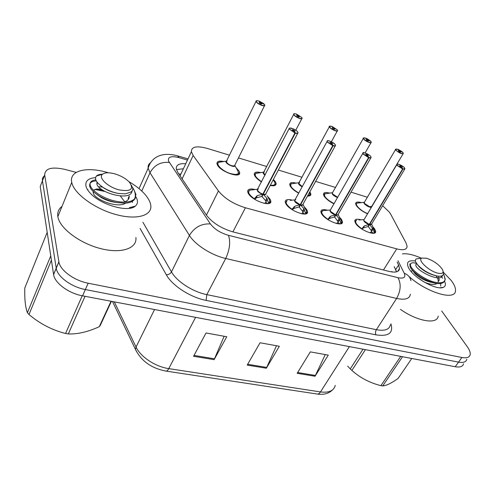 <?xml version="1.0" encoding="UTF-8"?>
<svg xmlns="http://www.w3.org/2000/svg" width="495" height="495" viewBox="0 0 495 495"><rect width="100%" height="100%" fill="white"/><g stroke="black" fill="none" stroke-linecap="round" stroke-linejoin="round"><path stroke-width="0.74" d="M339.285 216.909L341.544 219.495L342.453 221.816C343.338 227.459 325.568 220.745 321.67 213.889L320.859 211.767C320.97 209.595 323.204 209.082 327.56 210.233M304.091 206.607L306.77 209.682L307.525 211.712C308.663 217.831 289.532 210.907 285.875 203.785L285.213 201.966C285.269 199.596 287.638 198.99 292.316 200.147M267.046 195.76L270.19 199.361L270.79 201.063C272.213 207.696 251.553 200.555 248.174 193.149L247.667 191.664C247.661 189.078 250.167 188.372 255.197 189.536M372.772 226.71L374.628 228.832L375.693 231.412C376.373 236.616 359.797 230.101 355.713 223.493L354.748 221.104C354.903 219.118 357.013 218.691 361.072 219.823M343.951 204.386L343.4 205.332M333.952 203.779C329.416 201.539 326.18 199.058 324.237 196.342L323.458 194.374C323.551 192.493 325.543 192.06 329.441 193.069M309.87 191.8L310.86 194.065C310.91 195.476 309.79 196.15 307.506 196.07M298.652 193.168C294.655 190.971 291.883 188.694 290.348 186.33L289.699 184.616C289.748 182.575 291.852 182.067 296.016 183.088M273.413 179.413L275.529 181.956L276.123 183.571C276.161 185.594 274.187 186.231 270.214 185.489M261.502 181.888C258.173 179.84 255.921 177.816 254.752 175.818L254.244 174.388C254.238 172.173 256.46 171.579 260.908 172.6M236.053 167.669L239.178 171.214L239.629 172.532C241.17 178.93 220.275 171.74 217.324 164.761L216.952 163.635C216.878 161.252 219.223 160.566 223.981 161.58M367.55 213.797C362.6 211.594 358.931 208.964 356.549 205.889L355.627 203.686C355.763 201.941 357.687 201.589 361.393 202.616M229.569 155.213L207.492 148.494C196.763 145.567 191.392 146.638 191.392 151.693L193.161 155.461L218.437 190.928C224.526 198.446 233.516 204.058 245.415 207.77L396.73 248.88C403.357 250.513 406.816 249.697 407.107 246.442L406.117 243.113L390.635 214.075L389.435 212.225L382.672 205.71M367.457 197.245L351.017 192.171M335.492 187.444L315.624 181.399M301.925 177.229L278.345 170.057M266.656 166.499L238.454 157.917M463.555 363.813C462.813 366.585 460.034 367.556 455.221 366.746L458.543 362.13C463.351 362.965 466.123 362.012 466.847 359.265C466.123 362.012 463.351 362.965 458.543 362.13L85.357 289.544C71.435 287.038 57.315 276.649 56.244 268.259L42.446 180.774C42.155 178.788 42.78 177.167 44.321 175.917M455.221 366.746L82.578 295.831C68.687 293.393 54.642 283.016 53.602 274.577L40.219 186.528L42.446 180.774L56.244 268.259C57.315 276.649 71.435 287.038 85.357 289.544L458.543 362.13L461.885 357.483L88.159 283.208C74.207 280.634 60.019 270.227 58.899 261.892L44.686 174.976C45.008 168.356 51.796 166.506 65.037 169.432L76.218 172.396M297.173 373.304L310.322 351.877L328.284 355.132L315.049 376.243L297.173 373.304M193.545 356.276L206.031 332.98L226.753 336.736L214.118 359.655L193.545 356.276M247.197 365.093L260.048 342.769L279.322 346.259L266.347 368.237L247.197 365.093M276.476 345.745L266.347 368.237M224.13 336.26L214.118 359.655M325.258 354.581L315.049 376.243M441.682 310.99L467.379 346.828C469.607 349.971 470.535 352.595 470.157 354.692C469.452 357.409 466.692 358.337 461.885 357.483M185.743 163.734C179.178 163.251 176.022 164.965 176.288 168.857L177.909 172.613L206.446 215.127C212.374 222.837 221.29 228.449 233.195 231.969L389.058 271.409C395.623 272.894 399.106 271.947 399.508 268.562L398.593 265.029L397.157 262.146M176.437 169.562L183.379 168.776M394.286 266.669L396.495 271.854M397.603 149.28L397.658 149.298C395.876 148.791 395.4 149.1 396.235 150.226C398.314 152.8 405.244 155.189 402.812 152.51L397.807 149.465M364.543 202.183L364.252 202.672L364.543 202.189L364.258 202.672L364.617 203.513L369.629 206.78L371.739 206.39L369.629 206.78C366.857 205.741 365.075 204.435 364.283 202.857M397.943 149.397L400.814 152.027C400.356 152.287 399.552 151.94 398.395 150.981L398.883 150.653L398.58 151.167M364.617 203.513C366.424 205.326 368.094 206.415 369.629 206.78L371.269 206.947M356.45 203.426L355.942 204.856M364.419 202.269L356.858 203.148M398.883 150.653L397.658 149.298M398.982 150.69L398.661 151.235M355.775 220.628L355.051 222.02L356.604 220.151C354.401 221.748 356.14 224.619 361.808 228.777L364.506 225.8L369.276 224.433L368.014 226.531L363.194 227.985L362.043 229.173M369.777 223.598L369.586 224.52L373.038 229.024L374.226 232.242L373.985 233.195M364.159 219.477L363.819 220.052L364.159 219.477L363.819 220.052L364.196 220.968L369.276 224.433M402.633 168.974L397.287 165.534L396.829 164.699L397.219 164.161C395.715 162.812 404.31 166.555 404.458 167.805L404.922 168.789L402.955 168.869C404.823 169.364 405.306 168.999 404.409 167.762C402.212 165.002 394.985 162.564 397.485 165.441L402.633 168.974L369.301 224.383C366.467 223.301 364.648 221.927 363.85 220.269M402.652 168.77L399.607 165.924C400.084 165.615 400.931 165.98 402.15 167.007L402.305 167.291L401.612 167.44M373.038 229.024L371.337 231.833L373.521 233.256M369.951 232.817L371.337 231.833M364.196 220.968C366.015 222.849 367.723 223.988 369.307 224.377M374.666 231.648L374.177 232.854M362.371 228.628L363.701 226.394M369.586 224.52L368.323 226.617L368.329 226.005M369.617 224.464L371.689 223.932L404.644 169.259M371.689 231.233L368.323 226.617M402.942 169.073L369.617 224.47L371.132 224.582M401.643 167.384L402.955 168.869M365.489 138.111L365.539 138.13C363.658 137.591 363.107 137.882 363.875 139.008C365.836 141.582 373.106 144.088 370.78 141.403L365.706 138.315M337.516 197.548C333.432 195.803 331.712 194.207 332.343 192.778L332.553 193.929L337.639 197.258C334.861 196.23 333.073 194.937 332.281 193.366M370.817 141.422C371.151 141.162 366.114 137.987 365.824 138.216L368.657 140.852C368.169 141.143 367.333 140.79 366.145 139.794L366.715 139.491L366.399 140.048M332.553 193.929C334.329 195.76 336.025 196.874 337.639 197.258M324.448 193.916L323.81 195.581M332.423 192.722L324.473 193.892M366.715 139.491L365.539 138.13M366.82 139.528L366.486 140.116M331.761 126.38L331.811 126.398C329.818 125.823 329.175 126.095 329.88 127.221C331.706 129.795 339.353 132.431 337.138 129.74L331.99 126.609M299.692 182.463L298.671 183.218L298.924 183.874L302.272 186.541L298.708 183.416M337.175 129.758L332.114 126.491L334.88 129.121C334.36 129.436 333.494 129.084 332.269 128.05L332.931 127.76L332.597 128.372M308.67 196.045L309.864 194.343L308.663 196.045M298.924 183.874L302.272 186.541M290.775 184.01L290.095 185.873M298.862 182.704L290.955 183.874M332.931 127.76L331.811 126.398M333.042 127.797L332.689 128.446M296.301 114.042L296.344 114.06C294.234 113.448 293.498 113.701 294.123 114.821C295.793 117.395 303.843 120.174 301.764 117.47L296.567 114.246M264.33 171.938L263.408 172.767L265.141 174.902L263.451 172.972M296.678 114.178L297.514 115.465L299.357 116.777C298.801 117.129 297.897 116.764 296.635 115.694L297.396 115.428L297.05 116.096M275.109 183.75L273.828 185.761L275.109 183.874M263.612 173.318L265.141 174.902M255.377 173.634L254.684 175.688M263.606 172.192L255.748 173.38M297.396 115.428L296.344 114.06M297.514 115.465L297.149 116.17M258.959 101.054L259.003 101.073C256.769 100.417 255.915 100.646 256.46 101.76C257.957 104.327 266.446 107.254 264.509 104.556L259.207 101.351M226.698 161.036L226.481 162.218C227.446 163.69 229.216 164.872 231.79 165.757C233.838 166.295 234.853 166.091 234.847 165.138C234.469 166.141 233.448 166.351 231.79 165.757C228.999 164.773 227.199 163.523 226.382 161.995M259.355 101.19L260.104 102.484L261.948 103.783C261.354 104.16 260.407 103.795 259.108 102.682L259.98 102.44L259.621 103.17M237.254 174.945L238.596 172.86M226.481 162.218C228.115 164.111 229.884 165.293 231.79 165.757L234.277 165.967M238.596 172.811L237.241 174.945M218.14 162.731L217.441 164.99M234.853 165.478L237.08 169.55C240.155 174.444 237.452 175.632 228.981 173.108C221.438 170.224 215.554 163.981 218.716 162.335C217.546 163.375 217.088 164.111 217.348 164.55L217.658 163.177M226.537 161.147L218.827 162.273M259.98 102.44L259.003 101.073M260.104 102.484L259.726 103.245M227.137 160.887L226.326 161.778L226.691 161.042M327.628 219.434L330.611 216.228L335.585 214.849L334.335 217.014L329.311 218.487L328.098 219.743M370.736 156.5L371.132 157.391C371.176 158.047 370.446 158.153 368.942 157.713L335.913 214.941L339.106 218.623L340.814 222.905L340.616 223.808M335.09 214.972C331.007 213.036 329.398 211.377 330.27 209.998L330.431 211.315L335.585 214.849M368.942 157.713L368.954 157.503C370.934 158.035 371.51 157.682 370.675 156.451C368.608 153.679 361.01 151.117 363.392 154.007L368.608 157.608L335.61 214.799C332.776 213.735 330.951 212.374 330.146 210.728M368.633 157.398L367.587 155.975L365.65 154.558C366.158 154.217 367.043 154.582 368.299 155.653L367.661 156.074M321.954 211.13L321.249 213.128M339.576 219.594L337.893 222.49L340.028 223.888M336.408 223.48L337.893 222.49M330.431 211.315C332.213 213.221 333.939 214.385 335.61 214.799M341.414 222.076L340.77 223.53M328.445 219.137L329.769 216.829M335.913 214.941L334.663 217.107L334.676 216.42M338.24 221.878L334.663 217.107M367.698 156.012L368.954 157.503M337.633 215.009L335.938 214.892C337.435 215.245 338.196 215.04 338.221 214.286L370.823 157.917M285.572 202.888L287.162 200.667C284.922 202.375 286.518 205.233 291.951 209.243L294.958 206.161L300.149 204.775L298.918 207.009L293.677 208.494L292.378 209.812M335.22 144.596L335.542 145.375C335.61 146.112 334.799 146.235 333.116 145.747L300.496 204.874L303.899 208.686L305.65 213.722L306.473 211.965M295.787 199.584L294.661 200.463L294.921 201.162L300.149 204.775M333.116 145.747L333.129 145.53C335.239 146.099 335.913 145.765 335.152 144.534C333.234 141.756 325.227 139.052 327.473 141.954L332.77 145.629L300.18 204.726C297.34 203.674 295.521 202.331 294.711 200.698M332.795 145.419L331.829 143.995L329.887 142.585C330.431 142.207 331.347 142.579 332.646 143.692L331.904 144.107M286.382 201.162L285.652 203.383M304.4 209.682L302.736 212.671L304.815 214.044M301.158 213.661L302.08 213.463L302.736 212.671M294.927 201.162C296.66 203.099 298.417 204.28 300.18 204.72M306.479 211.866L305.539 213.945M292.774 209.156L294.073 206.774M303.089 212.046L299.265 207.108L299.289 206.335M300.496 204.874L299.265 207.108M331.947 144.033L333.129 145.53M302.42 204.942L300.521 204.819C302.197 205.208 303.033 204.98 303.045 204.138L335.214 145.969M254.059 198.91L257.412 195.562L262.845 194.164L261.632 196.478L256.15 197.969L254.82 199.398M265.363 194.343L263.204 194.269L266.83 198.223L268.674 203.408L269.719 201.347L268.674 203.408M258.347 188.929L257.332 189.901L257.536 190.476C258.557 192.004 260.339 193.217 262.87 194.108L262.845 194.164M297.767 132.047L298.021 132.703C298.108 133.526 297.21 133.669 295.323 133.124L295.342 132.901C297.588 133.508 298.367 133.198 297.687 131.961C295.942 129.189 287.49 126.336 289.581 129.244L294.958 133L262.87 194.114C260.036 193.081 258.211 191.763 257.394 190.142M294.989 132.784L294.11 131.354L292.161 129.962C292.743 129.542 293.702 129.913 295.045 131.076L294.185 131.478M248.905 190.668L248.168 193.137M267.362 199.25L265.728 202.337L267.746 203.68M264.07 203.327L265.035 203.142L265.728 202.337M257.753 189.09L257.338 189.894L257.753 189.09M257.542 190.476C259.225 192.431 261.001 193.644 262.87 194.108M255.203 198.644L256.484 196.187M263.204 194.269L261.991 196.577L262.034 195.704M265.636 202.492L266.069 201.682L265.567 200.611L261.991 196.577M295.323 133.124L263.235 194.213C265.103 194.64 266.032 194.387 266.019 193.446L297.674 133.365M294.228 131.398L295.342 132.901M402.373 253.904C407.119 253.279 413.424 254.702 421.295 258.161M443.471 272.374L451.199 280.455C454.342 284.594 455.765 288.047 455.462 290.831C455.32 301.139 426.294 292.427 408.796 276.272M444.442 280.999C446.014 284.21 445.636 286.333 443.31 287.366C437.277 290.478 416.153 279.409 409.73 269.744L408.74 268.203C405.863 262.319 408.097 259.931 415.435 261.044M440.897 276.111L442.691 278.252M410.702 263.792L409.569 264.237L410.404 264.318M412.527 270.344L412.137 270.338M438.211 316.064C437.444 324.745 417.588 321.552 400.443 309.375M413.82 271.959L413.455 271.817M418.362 265.623L418.034 265.487M410.627 263.928L409.569 264.237M128.867 181.634C140.246 188.391 147.343 195.407 150.164 202.69L150.765 205.147C152.472 215.554 136.929 220.368 115.719 214.483C94.539 208.729 73.823 193.483 71.756 182.432L71.744 182.377C68.941 170.261 87.436 166.252 108.393 172.786M135.896 237.507C137.27 248.354 121.622 253.978 100.689 248.614C79.775 243.392 59.617 228.214 57.872 216.711L57.859 216.649C57.203 212.355 58.583 208.946 62.005 206.421M135.89 196.744L137.072 199.306C137.957 202.152 137.35 204.435 135.253 206.149C128.453 212.652 101.073 205.085 90.461 193.384C88.011 190.81 86.507 188.385 85.957 186.101C85.115 181.034 88.327 178.212 95.578 177.625M94.625 189.579L100.361 188.997M102.657 190.068L94.582 189.597M87.974 189.604L87.572 189.764M132.499 207.597L132.821 206.786M402.54 356.722L382.715 385.945L380.915 385.648L400.727 356.375M365.39 349.649L351.896 370.415C360.038 377.759 369.709 382.833 380.915 385.648M351.896 370.415L350.25 368.899L363.014 349.198M347.657 366.139L350.25 368.899M416.753 263.352L413.529 262.771C411.555 262.715 410.534 263.377 410.46 264.738C409.866 269.206 425.49 280.894 436.497 282.521C441.633 283.307 444.522 282.311 445.166 279.533L443.91 274.725M410.528 264.206L409.922 265.58C409.959 267.022 411.091 268.89 413.331 271.198C419.661 277.212 427.197 281.265 435.94 283.357L437.172 283.536C441.614 283.926 444.102 282.862 444.628 280.331L445.166 279.533M444.244 275.95L445.228 279.025M440.748 286.11L440.6 283.524M437.673 273.129C428.806 271.074 416.994 259.726 421.839 258.081L426.443 258.217C433.571 260.667 438.917 264.435 442.474 269.521C444.071 272.937 442.468 274.143 437.673 273.129M443.136 271.483L443.52 273.976C443.087 275.678 441.404 276.414 438.459 276.185L437.518 276.08C430.174 274.385 423.782 270.895 418.343 265.592C415.286 262.22 414.606 259.999 416.295 258.928L418.677 258.563M382.715 385.945C386.471 385.599 391.607 383.087 398.129 378.415L411.791 358.479M423.541 281.68L417.335 277.386M412.805 270.647L414.965 273.624C420.001 278.351 426.028 281.377 433.045 282.713L433.224 282.732M436.132 275.833C437.741 278.066 438.409 280.04 438.137 281.754L439.238 280.108L438.44 276.185M417.353 264.472L419.11 266.731C423.776 271.173 429.573 274.23 436.503 275.894M412.409 270.214L411.524 271.433L411.673 272.145M424.376 282.175C430.229 284.631 434.443 285.077 437.029 283.517M416.697 263.618L415.812 264.806C415.169 270.196 440.804 283.165 442.443 275.542M85.029 296.301L68.316 333.939L65.557 333.488L82.226 295.762M51.406 260.135L28.988 314.517C39.903 323.755 52.093 330.072 65.557 333.488M28.988 314.517L27.411 312.722L50.756 255.865M47.186 232.365L24.812 287.966C24.465 298.85 25.332 307.104 27.411 312.722M95.801 179.877L94.966 179.976C91.123 180.669 89.539 182.463 90.226 185.353C91.495 190.922 104.34 199.281 116.919 201.434C125.297 202.882 131.175 202.047 134.541 198.934L134.652 198.823C136.02 195.519 135.314 191.72 132.536 187.432M96.253 180.898C91.216 181.232 89.057 183.076 89.774 186.436C90.752 189.591 94.062 192.877 99.712 196.292C104.829 199.25 110.404 201.335 116.436 202.535L124.932 203.191C130.569 202.87 134.077 201.063 135.469 197.771M104.259 191.361L95.189 189.486M134.318 190.705L135.976 194.554L134.652 198.823M132.437 202.467L132.258 201.354M119.122 189.876C107.984 187.19 97.96 177.68 102.471 174.277C104.779 172.489 108.758 172.31 114.395 173.751C120.823 175.632 125.866 178.491 129.517 182.327C134.139 189.307 130.674 191.825 119.122 189.876M131.447 185.303L132.697 188.174C132.969 189.857 132.332 191.163 130.779 192.079L125.322 193.854L118.565 193.471C113.163 192.462 108.188 190.563 103.647 187.766C96.506 182.971 94.093 179.066 96.414 176.047C97.589 174.877 99.619 174.277 102.508 174.246M111.4 301.319L100.262 325.401L99.278 326.688L111.041 301.251M68.316 333.939C77.703 334.286 88.023 331.867 99.278 326.688M113.924 202.146L113.603 201.911M98.363 195.476L98.053 195.432M124.746 201.842L120.341 195.995M102.508 187.036L98.567 186.751M94.137 190.637L94.248 190.99M97.045 194.603L101.005 197.406C105.361 199.992 110.311 201.663 115.855 202.424M123.806 202.121C127.574 201.057 129.387 199.009 129.238 195.971L128.292 198.111L128.224 199.528M101.067 186.015L104.129 188.187C108.547 190.922 113.64 192.728 119.406 193.607M101.265 189.121L96.568 189.003L94.007 189.975M93.116 191.41L93.215 192.821C94.328 199.689 118.119 208.661 125.612 203.148M96.995 182.067L96.902 184.06C98.567 192.728 130.977 201.873 132.023 191.045M263.229 194.213L263.359 193.186M178.837 173.993L180.341 173.999M391.731 271.501L392.492 272.033M383.47 269.992L396.73 248.88M232.898 231.895L245.415 207.77M206.427 215.102L218.437 190.928M182.123 178.887L193.161 155.461M136.954 352.069L135.488 349.507C141.304 361.059 151.414 368.243 165.825 371.058C166.803 371.238 167.78 370.421 168.758 368.62L320.482 391.935C319.417 393.531 318.266 394.224 317.029 394.014L166.029 371.089M112.501 301.529L135.488 349.507L136.045 347.026C140.543 356.883 155.43 366.752 168.758 368.62L195.599 317.338M349.39 346.605L320.482 391.935C329.014 392.968 333.946 390.772 335.27 385.345M114.314 301.87L136.045 347.026L154.551 309.53M82.578 295.831L88.159 283.208M53.584 274.459L58.88 261.775M247.667 364.277L266.768 367.426M297.656 372.518L315.47 375.457M194.003 355.422L214.533 358.807M187.457 160.083L179.32 157.701C171.214 155.69 167.632 156.822 168.566 161.085L210.4 223.926C214.422 229.179 220.448 232.978 228.486 235.329L397.986 277.695C403.84 278.852 405.931 277.373 404.248 273.265L398.011 260.791M410.349 294.259C409.687 298.807 405.114 300.199 396.625 298.448L225.72 258.477C211.625 255.34 195.067 244.784 189.424 235.428L149.997 172.736L148.16 168.226C147.832 165.837 148.649 164 150.616 162.719M141.768 191.021L149.997 172.736C154.378 165.045 160.819 161.618 169.309 162.453M390.945 323.86C393.599 333.03 388.618 336.699 375.99 334.861L206.106 300.391C190.371 297.39 172.167 285.615 166.301 274.744L140.066 228.418M44.686 174.976L42.446 180.774M397.986 277.695C401.272 283.876 400.814 290.794 396.625 298.448L376.361 329.695C384.819 331.198 389.491 329.546 390.369 324.732M399.211 269.033L399.385 269.379M210.4 223.926C201.397 223.449 194.405 227.285 189.424 235.428L171.468 271.885C176.752 281.5 192.871 291.901 206.823 294.624L376.361 329.695C375.352 331.52 375.229 333.24 375.99 334.861M142.913 222.236L171.468 271.885C170.292 273.822 168.566 274.774 166.301 274.744M228.486 235.329C230.664 241.937 229.742 249.653 225.72 258.477L206.823 294.624L206.106 300.391M404.248 273.265C407.979 274.694 410.213 277.175 410.943 280.702M177.365 155.789L179.32 157.701M394.237 266.749L396.223 270.833M395.703 269.577L398.593 265.029M371.541 207.102C370.111 208.531 362.024 203.142 364.351 202.319L395.796 149.168M397.924 149.385C398.512 149.273 403.375 152.522 402.862 152.547L403.301 153.456C401.928 154.242 399.508 153.196 396.05 150.313L395.61 149.546C395.004 149.174 395.672 149.088 397.634 149.286M367.655 213.611C360.923 211.068 354.346 204.583 356.932 203.136M368.806 224.557C364.753 222.608 363.144 220.956 363.974 219.607L364.11 219.563M371.658 224.155L369.901 224.866M358.98 219.978L363.974 219.607L363.819 220.052L397.039 164.26M371.665 224.229L373.577 228.517C374.814 230.225 375.031 231.462 374.226 232.242M372.593 228.077L371.281 230.255M371.64 233.176L370.743 232.588M364.506 225.8L363.194 227.985M370.835 141.446L371.219 142.275C371.702 143.965 365.304 141.267 363.683 139.095L363.497 137.987M365.52 138.111C363.454 137.858 362.717 137.957 363.311 138.408L332.553 192.635M334.057 203.606C326.403 199.454 323.359 196.125 324.93 193.613M302.117 186.819C299.067 185.056 297.947 183.701 298.77 182.773L298.999 182.612M337.2 129.795L337.522 130.532C338.085 132.357 331.229 129.542 329.682 127.308L329.571 126.244M309.468 192.518C310.346 194.337 309.777 195.364 307.76 195.612M298.751 192.982C291.871 188.855 289.414 185.736 291.376 183.633L290.039 185.507M264.986 175.199C263.253 173.819 262.758 172.842 263.507 172.272L263.408 172.767L263.755 172.093M301.832 117.544L302.086 118.175C302.748 120.149 295.379 117.21 293.919 114.914L293.875 113.893M273.252 179.716L273.766 180.706C276.272 184.196 275.146 185.693 270.375 185.186M261.608 181.684C255.865 177.847 253.991 175.032 255.983 173.231L256.156 173.151M234.847 165.417C235.484 168.795 223.579 162.892 226.419 161.234L256.268 100.887M264.59 104.643L264.782 105.163C265.555 107.297 257.598 104.222 256.249 101.852L256.063 101.456C256.688 101.593 254.504 100.033 258.99 101.054M226.419 161.234L219.137 162.137M338.196 214.533L336.241 215.3M368.608 157.608L363.188 154.094L362.798 153.357L363.175 152.769C361.598 151.464 370.13 154.793 370.706 156.47M336.086 213.976L335.938 214.892M327.764 219.254C322.202 215.164 320.537 212.299 322.765 210.647L325.425 210.418M338.203 214.601L340.152 218.753C341.606 220.671 341.822 222.057 340.814 222.905M339.106 218.623L337.807 220.869M338.11 223.82L337.268 223.264M330.611 216.228L329.311 218.487M299.636 204.899C295.527 202.975 293.919 201.31 294.828 199.9L295.008 199.825M303.027 204.404C303.07 205.221 302.34 205.505 300.849 205.246M332.77 145.629L327.263 142.046L327.17 140.858M290.144 200.37L294.828 199.9L294.661 200.463L295.057 199.739M300.663 203.853L300.521 204.819M303.033 204.478L305.019 208.482C306.721 210.635 306.943 212.169 305.681 213.085M303.899 208.686L302.618 211M302.86 213.976L302.08 213.463M294.958 206.161L293.677 208.494M262.307 194.294C258.167 192.388 256.565 190.711 257.499 189.269L289.352 128.199M266.013 193.737C266.062 194.64 265.246 194.943 263.575 194.653M294.958 133L289.117 128.818L289.674 128.044L293.417 128.892C295.892 130.185 297.328 131.218 297.724 131.986M254.232 198.699C248.936 194.776 247.407 191.936 249.653 190.179L252.988 189.795M268.055 197.678C270.035 200.073 270.251 201.762 268.698 202.746M266.83 198.223L265.567 200.611M265.747 203.612L265.035 203.142M257.412 195.562L256.15 197.969M342.453 221.816L341.451 223.53M307.525 211.712L306.454 213.63M270.79 201.063L269.651 203.204M375.693 231.412L374.764 232.935M310.86 194.065L309.957 195.692M276.123 183.571L275.164 185.371M239.629 172.532L238.633 174.518M180.069 175.83L191.392 151.693M332.442 389.986C328.822 393.587 323.773 394.942 317.301 394.051M53.602 274.577L58.899 261.892M188.007 158.914L177.767 155.906C160.262 151.049 150.802 158.592 148.16 168.226L139.027 188.626M275.894 184.715L275.567 184.616M239.295 173.968L238.955 173.869M397.695 271.402L399.508 268.562M403.066 153.858L371.739 206.39M364.351 202.319L361.845 202.542M371.634 231.072L370.706 232.607M370.959 142.727L365.1 152.949M324.893 193.619L323.767 195.253M332.343 192.778L329.373 193.075M298.671 183.218L329.373 126.714C328.68 126.213 329.484 126.107 331.792 126.38M337.243 131.033L331.365 141.731M298.77 182.773L295.07 183.193M263.408 172.767L293.671 114.407C294.172 114.518 292.44 113.101 296.332 114.048M301.795 118.732L295.769 130.21M263.507 172.272L255.983 173.231C254.845 174.16 254.387 174.846 254.609 175.286L254.548 175.409M301.795 117.488L296.666 114.166M264.472 105.775L234.847 165.138M264.547 104.575L263.594 103.566L259.343 101.178M362.798 153.357L330.109 210.499M330.27 209.998L322.765 210.647L321.113 212.813M338.196 221.741L337.336 223.22M294.661 200.463L327.511 140.704C327.925 140.37 329.744 141.013 332.962 142.64L335.183 144.552M303.051 211.953L302.321 213.265M248.057 192.598L249.653 190.179L257.499 189.269M439.863 287.793L443.31 287.366M71.744 182.377L57.859 216.649M129.399 207.677L135.253 206.149M410.46 264.738L409.922 265.58M421.839 258.081L416.295 258.928M412.354 270.152L411.524 271.433M416.635 263.526L415.812 264.806M416.468 263.278L413.529 262.771M414.965 273.624L413.306 271.223M433.045 282.713L433.434 282.793M419.11 266.731L418.337 265.592M90.226 185.353L89.774 186.436M102.471 174.277L96.414 176.047M93.611 191.881L93.215 192.821M97.478 182.692L96.902 184.06M95.869 180.062L94.966 179.976M101.005 197.406L99.693 196.317M104.129 188.187L103.647 187.766"/></g></svg>
